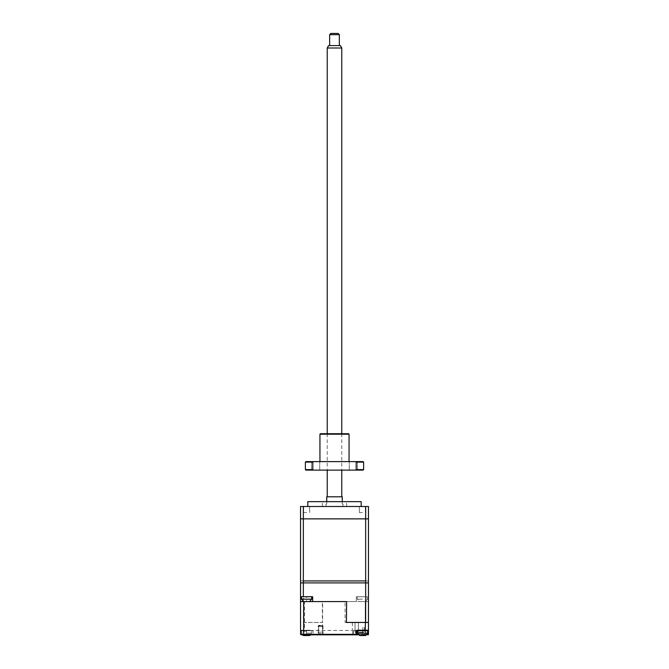 <?xml version="1.0" encoding="UTF-8"?>
<svg xmlns="http://www.w3.org/2000/svg" width="669" height="669" viewBox="0 0 669 669"><rect width="100%" height="100%" fill="white"/><g stroke="black" fill="none" stroke-linecap="round" stroke-linejoin="round"><path stroke-width="0.5" stroke-dasharray="3.35 2.51" d="M306.603 506.5L303.509 506.5L306.603 506.5C310.575 506.5 310.575 506.5 306.603 506.5C302.631 506.5 302.631 506.5 306.603 506.5M306.603 506.558L303.567 506.558L306.603 506.558M306.603 512.563L303.567 512.563L306.603 512.563M361.185 501.65L307.815 501.65M334.5 506.5L361.185 506.5L334.5 506.5M342.26 501.65L342.26 504.075L342.988 504.075L342.26 504.075L342.26 496.799L326.74 496.799L326.74 504.075L326.012 504.075L326.74 504.075L326.74 501.65M334.5 496.799C340.73 496.799 340.73 496.799 334.5 496.799C328.27 496.799 328.27 496.799 334.5 496.799M346.626 601.59L368.46 601.59L346.626 601.59L356.334 601.59L356.334 596.74L356.334 601.59L367.248 601.59L367.248 596.74L356.334 596.74L365.659 596.74L365.659 518.868L300.54 518.868L300.54 580.926L303.341 580.926L303.341 506.5L300.54 506.5L300.54 580.926L368.46 580.926L365.659 580.926L365.659 506.5L368.46 506.5L368.46 580.926M303.341 506.5L365.659 506.5M362.397 506.5C366.369 506.5 366.369 506.5 362.397 506.5C358.425 506.5 358.425 506.5 362.397 506.5C366.369 506.5 366.369 506.5 362.397 506.5C358.425 506.5 358.425 506.5 362.397 506.5M334.5 580.926C339.175 580.926 339.175 580.926 334.5 580.926C329.825 580.926 329.825 580.926 334.5 580.926M362.397 506.558L359.362 506.558L362.397 506.558M362.397 512.563L359.362 512.563L362.397 512.563M362.891 630.7L362.891 626.82L364.346 626.82L364.346 632.272L359.621 632.272L359.621 630.7L362.891 630.7M359.621 632.272L364.346 632.272M355.013 632.272L358.408 632.272L355.013 632.272L355.013 622.446L358.408 622.446L358.408 632.272L358.408 622.446L355.013 622.446L355.013 632.272M359.136 632.272L362.891 632.272L359.136 632.272M358.408 630.332L358.408 627.907L358.408 630.332M305.875 601.565L304.821 601.59M300.54 596.74L312.666 596.74L312.666 601.59L300.557 601.59L300.557 630.215L301.042 630.7L312.515 630.7M307.33 601.59L308.384 601.59M352.948 634.58L365.115 634.58L352.948 634.58M367.975 634.822L366.972 634.822M356.017 634.822L301.042 634.822L301.042 634.337L306.452 634.337L306.452 634.822M365.115 634.822L352.337 634.822A0.485 0.485 0 0 0 352.822 634.337L352.822 630.457L353.307 630.457L353.307 634.337L356.017 634.337M318.653 634.337A0.485 0.485 0 0 1 318.168 634.822A0.485 0.485 0 0 0 318.653 634.337M319.138 634.822L319.138 634.337L322.542 634.337A0.485 0.485 0 0 0 323.027 634.822A0.485 0.485 0 0 1 322.542 634.337M323.027 634.822L323.027 626.335A0.97 0.97 0 0 0 322.057 625.364L319.138 625.364A0.97 0.97 0 0 0 318.168 626.335L318.168 634.822M306.452 630.942L306.452 634.337L312.515 634.337A0.485 0.485 0 0 0 313 634.822L313 631.185L312.03 630.215L312.03 630.7L301.042 630.7A0.485 0.485 0 0 1 300.557 630.215L300.557 634.337M362.565 631.185L367.975 631.185M357.48 630.7L362.573 630.7C367.264 630.7 367.264 630.7 362.573 630.7C357.882 630.7 357.882 630.7 362.573 630.7L367.975 630.7M300.557 634.363A0.485 0.485 0 0 0 301.017 634.822M303.341 622.446L322.374 622.446L322.374 601.59L346.4 601.59L300.557 601.59L300.54 582.908L303.341 582.908L303.341 622.446L322.625 622.446L322.625 601.59L346.4 601.59L312.666 601.59M365.659 518.868L368.46 518.868L368.46 582.908L303.341 582.908L368.46 582.908L368.46 622.446L346.626 622.446L368.46 622.446L368.46 601.59L365.349 601.59L365.349 630.549M346.626 622.446L352.379 622.446L352.379 630.457L304.562 630.457L304.562 601.59M346.4 622.446L345.062 622.446L345.062 601.59M306.452 631.185L301.042 631.185L301.042 634.337M312.515 634.337A0.485 0.485 0 0 0 313 634.822A0.485 0.485 0 0 1 312.515 634.337M306.611 630.7C301.92 630.7 301.92 630.7 306.611 630.7C311.302 630.7 311.302 630.7 306.611 630.7L311.704 630.7L306.611 630.7M303.818 630.7L303.617 622.446M300.557 630.215L312.03 630.215M365.349 630.7L365.349 634.337L367.975 634.337M322.625 601.59L365.349 601.59M367.248 601.59L368.46 601.59L368.46 630.215M322.057 625.364L322.057 625.85L319.138 625.85L319.138 625.364M365.149 634.822L365.349 634.337L323.027 634.337M353.065 630.457L365.232 630.457L365.232 601.59L365.232 630.691L356.987 630.457M365.232 634.58L365.232 630.7L365.232 634.58M356.343 630.457L353.307 630.457M352.822 634.58L352.822 630.457M365.659 596.74L367.248 596.74M362.397 596.74C357.706 596.74 357.706 596.74 362.397 596.74C367.089 596.74 367.089 596.74 362.397 596.74L357.305 596.74L362.397 596.74M357.79 601.59L366.278 601.59L357.79 601.59M322.374 601.59L300.54 601.59M334.5 601.59L322.374 601.59L334.5 601.59M306.603 596.74C301.911 596.74 301.911 596.74 306.603 596.74C311.294 596.74 311.294 596.74 306.603 596.74L306.603 601.573M308.417 635.55L309.521 635.525L309.521 634.337L303.701 634.337L307.339 634.337L307.339 635.55L307.339 634.337L307.339 635.525L303.701 635.525L303.701 634.337L303.701 635.525M309.178 635.55L308.016 635.55M307.339 635.525L307.339 634.337L309.521 634.337L309.521 635.525M364.371 635.55L365.483 635.525L365.483 634.337L359.663 634.337L363.3 634.337L363.3 635.55L359.663 635.525L359.663 634.337L359.663 635.525M362.573 630.7L367.666 630.7M365.14 635.55L363.978 635.55M363.3 634.337L365.483 634.337L365.483 635.525M362.397 601.573L359.487 601.565L362.397 601.573M303.341 518.868L303.341 582.908L300.54 582.908M322.542 633.643L322.542 626.335L318.653 626.335L318.653 633.643L322.542 633.643L322.542 634.822L322.057 634.337M318.653 632.155L318.653 634.822L322.542 634.822L322.542 625.716L322.542 626.335L318.653 626.335L318.653 625.716L318.653 628.76L318.653 624.637L318.653 632.155L322.542 632.155M318.653 634.822L318.653 633.643M322.542 624.637L322.542 628.76L322.542 624.637M338.138 33.45L330.862 33.45M329.65 34.663L339.35 34.663M339.049 45.576L329.65 45.576L339.049 45.576M340.379 45.576L328.621 45.576M327.225 48.009L341.775 48.009M327.676 496.799L341.775 496.799L327.676 496.799M353.408 461.618L357.53 461.618L353.408 461.618M353.408 470.115L357.53 470.115L353.408 470.115M315.592 461.618L319.715 461.618L315.592 461.618M315.592 470.115L319.715 470.115L315.592 470.115M319.941 434.206L349.059 434.206M334.5 461.618L319.941 461.618L334.5 461.618M348.574 433.721L320.426 433.721M363.61 469.63L356.201 469.63L355.54 470.115L363.125 470.115M356.201 469.63L356.201 462.103L363.61 462.103M356.201 462.103L355.54 461.618L305.875 461.618M363.125 461.618L355.54 461.618M313.46 461.618L312.799 462.103L312.799 469.63L305.39 469.63M305.39 462.103L312.799 462.103M312.799 469.63L313.46 470.115L305.875 470.115M355.54 470.115L313.46 470.115M334.5 433.721C325.151 433.721 325.151 433.721 334.5 433.721C343.849 433.721 343.849 433.721 334.5 433.721M334.5 470.115C325.151 470.115 325.151 470.115 334.5 470.115C343.849 470.115 343.849 470.115 334.5 470.115M301.51 599.165L311.695 599.165M313 634.337L318.168 634.337M367.34 634.337L362.565 634.337L362.565 634.822M362.565 630.942L362.565 634.337L357.806 634.337M356.502 634.337L365.115 634.337M352.337 634.822A0.485 0.485 0 0 0 352.822 634.337L353.307 634.822M306.611 633.125L311.704 633.125L306.611 633.125M357.48 633.125L367.666 633.125M362.397 599.165L357.305 599.165L362.397 599.165M303.567 506.558L303.567 512.563L303.509 506.5M322.374 506.5L322.374 501.65M342.988 504.075L342.988 506.5M326.012 504.075L326.012 506.5M346.626 506.5L346.626 501.65M309.638 506.558L309.638 512.563L309.697 506.5M359.362 512.563L359.362 506.558L359.362 512.563M365.433 512.563L365.433 506.558L365.433 512.563M301.518 630.7L302.212 634.822M311.01 634.822L311.704 630.7M357.305 596.74L357.305 599.165L359.487 601.573M365.307 601.573L367.49 599.165L367.49 596.74M341.775 433.721L341.775 470.115M327.225 433.721L327.225 470.115M357.53 470.115L357.53 461.618L357.53 470.115M319.715 470.115L319.715 461.618L319.715 470.115M311.47 470.115L311.47 461.618L311.47 470.115M349.285 470.115L349.285 461.618L349.285 470.115"/><path stroke-width="1" d="M307.815 506.5L307.815 501.65L361.185 501.65L361.185 506.5M326.74 501.65L326.74 496.799L342.26 496.799L342.26 501.65M368.46 580.926L368.46 506.5L300.54 506.5L300.54 601.59L303.667 601.59L303.667 634.337L300.557 634.337L301.042 634.822L358.174 634.822L356.017 634.822L356.017 631.185L356.987 630.215L356.987 630.7L367.975 630.7L367.975 634.337L367.34 634.337M365.659 506.5L365.659 580.926L303.341 580.926L303.341 506.5M306.603 601.573L305.875 601.565L306.603 601.59M304.621 601.59L305.875 601.565M308.585 601.59L307.33 601.59M366.972 634.822L368.46 634.337L368.46 630.215L367.975 630.7A0.485 0.485 0 0 0 368.46 630.215L368.46 582.908L365.659 582.908L365.659 622.446L368.46 622.446M357.806 634.337L356.502 634.337A0.485 0.485 0 0 1 356.017 634.822A0.485 0.485 0 0 0 356.502 634.337L356.502 631.185A0.485 0.485 0 0 1 356.987 630.7M303.868 634.822L303.667 634.337L356.502 634.337L356.502 630.7L357.48 630.7L357.48 633.125L359.663 635.542M365.207 630.7L365.408 622.446M300.557 601.59L300.557 634.337A0.485 0.485 0 0 0 300.557 634.363M365.659 622.446L346.4 622.446L346.626 601.59L303.667 601.59M368.46 634.337A0.485 0.485 0 0 1 367.975 634.822L368.46 634.337L368.46 630.215L356.987 630.215M346.626 601.59L346.4 622.446M356.987 630.457L356.343 630.457M365.659 518.868L365.659 582.908L368.46 582.908L368.46 518.868L303.341 518.868L303.341 582.908L300.54 582.908L365.659 582.908L303.341 582.908L303.341 596.74L312.666 596.74L312.666 601.59M303.341 596.74L300.54 596.74M303.701 635.525L309.521 635.525M304.044 635.55L305.056 635.55L304.044 635.55M359.663 635.525L365.483 635.525M357.48 633.125L367.666 633.125L367.666 630.7L362.573 630.7M360.006 635.55L361.009 635.55L360.006 635.55M361.16 635.55L361.845 635.55L361.16 635.55M303.341 518.868L300.54 518.868L300.54 582.908M322.057 634.822L318.653 634.822M329.65 34.663L330.862 33.45L338.138 33.45L339.35 34.663L329.65 34.663L329.65 45.576M327.225 48.009L328.621 45.576L340.379 45.576L341.775 48.009L327.225 48.009L327.225 433.721M319.941 434.206L320.426 433.721L348.574 433.721L349.059 434.206L319.941 434.206L319.941 461.618M363.125 470.115L355.54 470.115L356.201 469.63L363.61 469.63L363.125 470.115M305.39 462.103L305.39 469.63L312.799 469.63L312.799 462.103L305.39 462.103L305.875 461.618L363.125 461.618L363.61 462.103L356.201 462.103L356.201 469.63M355.54 461.618L356.201 462.103M312.799 462.103L313.46 461.618M312.799 469.63L313.46 470.115L305.875 470.115L305.39 469.63M313.46 470.115L355.54 470.115M311.695 596.74L311.695 599.165L301.51 599.165L303.693 601.573M356.502 634.337A0.485 0.485 0 0 1 356.017 634.822M301.51 599.165L301.51 596.74M311.695 599.165L309.513 601.573M302.212 634.822L303.701 635.542M311.01 634.822L309.521 635.542M367.666 633.125L365.483 635.542M339.35 34.663L339.35 45.576M341.775 48.009L341.775 433.721M341.775 470.115L341.775 496.799M327.225 470.115L327.225 496.799M363.61 462.103L363.61 469.63M349.059 434.206L349.059 461.618"/></g></svg>
